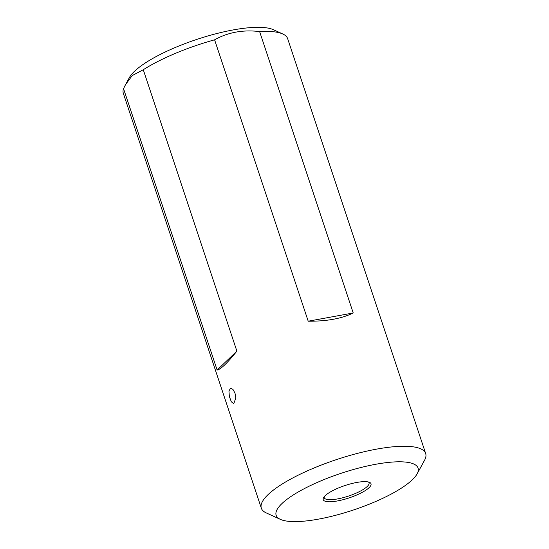 <?xml version="1.0" encoding="UTF-8"?>
<svg xmlns="http://www.w3.org/2000/svg" width="549" height="549" viewBox="0 0 549 549"><rect width="100%" height="100%" fill="white"/><g stroke="black" fill="none" stroke-linecap="round" stroke-linejoin="round"><path stroke-width="0.82" d="M280.374 519.368L266.238 512.91A86.591 22.413 -18.4 0 1 261.338 508.216A86.591 22.413 -18.4 0 1 267.981 494.697A86.591 22.413 -18.4 0 1 356.946 453.522A86.591 22.413 -18.4 0 1 425.674 453.549A86.591 22.413 -18.4 0 1 425.468 458.223A86.591 22.413 -18.4 0 1 424.562 460.247L417.11 473.883A74.788 19.359 161.6 0 0 368.104 465.813A74.788 19.359 161.6 0 0 281.877 503.639A74.788 19.359 161.6 0 0 280.374 519.368A74.788 19.359 161.6 0 0 353.213 510.069A74.788 19.359 161.6 0 0 417.11 473.883M425.674 453.549L287.662 38.677A86.591 22.413 161.6 0 0 282.762 33.976A86.591 22.413 161.6 0 0 259.622 31.581L353.227 312.971C341.814 318.592 326.806 321.337 308.209 321.206L214.597 39.816A86.591 22.413 161.6 0 0 143.275 69.737L236.88 351.127C227.334 363.067 220.746 369.374 217.136 370.053L123.532 88.663A86.591 22.413 161.6 0 0 123.326 93.344L261.338 508.216M235.816 398.018L233.757 403.673L231.328 401.779L229.352 396.474L228.94 390.895L230.628 388.239L232.934 389.358L234.993 393.105L235.816 398.018M325.132 495.726A25.192 6.519 -18.4 0 1 347.778 484.65A25.192 6.519 -18.4 0 1 369.58 482.386A25.192 6.519 -18.4 0 1 349.164 497.888A25.192 6.519 -18.4 0 1 323.526 497.71A25.192 6.519 -18.4 0 1 325.132 495.726M143.275 69.737L132.199 75.59L125.536 84.635L129.406 77.553A78.72 20.375 -18.4 0 1 134.436 71.356A78.72 20.375 -18.4 0 1 205.202 36.762A78.72 20.375 -18.4 0 1 273.34 29.673L282.762 33.976M259.622 31.581C242.987 29.564 227.979 32.309 214.597 39.816M125.536 84.635L123.532 88.663M236.88 351.127L217.136 370.053M308.209 321.206L353.227 312.971M324.185 496.742A23.614 6.114 161.6 0 0 324.219 497.717A23.614 6.114 161.6 0 0 348.553 496.063A23.614 6.114 161.6 0 0 369.031 482.804A23.614 6.114 161.6 0 0 368.475 482.008"/></g></svg>

